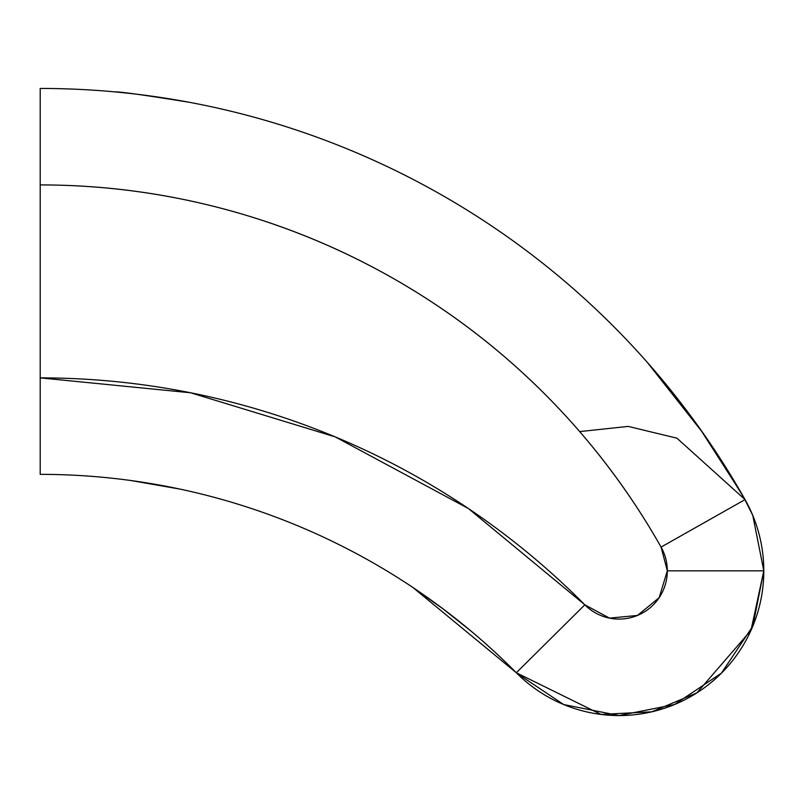 <?xml version="1.0" encoding="UTF-8"?>
<svg xmlns="http://www.w3.org/2000/svg" width="804" height="804" viewBox="0 0 804 804"><rect width="100%" height="100%" fill="white"/><g stroke="black" fill="none" stroke-linecap="round" stroke-linejoin="round"><path stroke-width="1.21" d="M161.403 97.565L189.362 102.299C144.851 95.103 119.997 91.626 114.781 91.877C119.886 91.626 144.74 95.093 189.362 102.299L161.333 97.555M484.36 642.557L494.842 652.024L484.36 642.557M579.694 431.587L628.256 426.411L676.948 438.19L745.057 499.606A144.72 144.72 0 0 1 763.8 570.84L750.986 630.366L696.877 692.867L651.813 711.811L601.06 714.434L516.319 672.747L584.83 604.809A767.016 767.016 0 0 0 40.2 377.88L40.2 184.92A713.259 713.259 0 0 1 661.069 547.092L667.32 570.84L659.159 597.684L637.451 615.442L609.522 618.125L584.83 604.809L468.33 508.49L335.208 436.884L190.628 392.774L40.2 377.88L40.2 474.36A670.536 670.536 0 0 1 179.895 489.073A670.536 670.536 0 0 0 40.2 474.36L40.2 184.92C103.344 184.92 165.393 193.161 226.346 209.643C287.299 226.115 345.047 250.265 399.588 282.083C454.129 313.902 503.575 352.283 547.926 397.226C592.277 442.18 629.994 492.128 661.069 547.092L745.057 499.606A809.739 809.739 0 0 0 647.14 362.172A809.739 809.739 0 0 1 745.057 499.606L661.069 547.092A48.24 48.24 0 0 1 667.32 570.84L763.8 570.84A144.72 144.72 0 0 0 745.057 499.606L725.138 466.28L702.696 432.582L647.14 362.172L702.887 432.864M742.283 494.741L736.363 484.591M700.224 429.085L742.323 494.812L710.826 444.371L701.701 431.175M443.567 609.251L412.753 587.382A670.536 670.536 0 0 0 179.895 489.073A670.536 670.536 0 0 1 412.753 587.382L443.718 609.372M40.2 88.44A809.739 809.739 0 0 1 189.362 102.299A809.739 809.739 0 0 0 40.2 88.44L40.2 184.92L40.2 88.44M471.144 631.18L441.738 607.874M412.753 587.382L516.319 672.747A144.72 144.72 0 0 0 763.8 570.84L752.785 515.464L743.65 497.133L752.785 515.454L763.8 570.84L667.32 570.84A48.24 48.24 0 0 1 584.83 604.809L516.319 672.747A670.536 670.536 0 0 0 412.753 587.382M721.409 673.179L674.466 704.545L619.08 715.56L563.694 704.545L516.781 673.209L563.694 704.545L619.08 715.56L674.455 704.545L721.409 673.169L752.785 626.226L763.8 570.84L752.785 626.226L721.409 673.169M647.14 362.172A809.739 809.739 0 0 0 189.362 102.299A809.739 809.739 0 0 1 647.14 362.172M702.776 432.703L710.826 444.371L744.906 499.334M179.895 489.073L130.6 480.48"/></g></svg>

